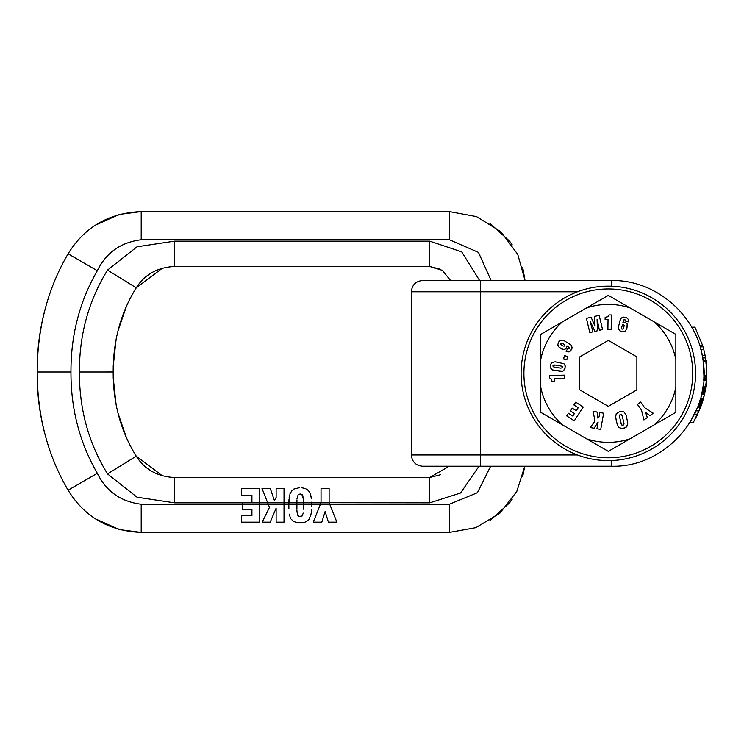 <?xml version="1.0" encoding="UTF-8"?>
<svg xmlns="http://www.w3.org/2000/svg" width="744" height="744" viewBox="0 0 744 744"><rect width="100%" height="100%" fill="white"/><g stroke="black" fill="none" stroke-linecap="round" stroke-linejoin="round"><path stroke-width="1.12" d="M107.536 473.909L136.264 456.165C120.807 431.399 113.116 403.35 113.181 371.991L79.413 372C79.264 409.302 88.638 443.275 107.536 473.909L137.036 497.206L174.561 502.842L267.682 502.842L261.981 488.417L268.24 504.246L284.022 504.246L284.022 488.417L276.126 488.417L276.126 497.401L274.415 500.619L270.425 488.864M261.981 488.417L270.277 488.417M289.332 496.183L288.839 505.288L288.849 504.246L284.022 504.246L284.022 522.149L276.126 522.149L276.126 508.152L270.23 522.149L262.167 522.149L269.477 507.389L268.24 504.246L259.777 504.246L259.777 522.149L241.4 522.149L259.777 522.149M296.912 508.329L296.912 502.842L303.422 502.842L303.422 504.246L311.466 504.246L311.466 504.906L311.438 502.191L311.448 502.842L320.99 502.842L313.271 522.149L321.836 522.149L323.882 515.536M311.364 510.403L311.42 509.268L311.364 510.403M311.234 512.402L311.308 511.454L311.234 512.402M311.057 513.992L311.159 513.248L311.057 513.992M291.257 519.247L293.601 521.377L296.772 522.623L303.924 522.539L306.547 521.488L308.946 519.433L311.029 514.169M290.774 518.559L290.318 517.759L290.774 518.559M288.886 508.589L288.839 505.288M262.167 522.149L270.23 522.149M263.478 519.498L268.631 509.101M241.4 488.417L259.777 488.417L241.4 488.417L241.4 495.281L251.918 495.281L251.918 502.637L242.209 502.637L242.209 509.398L251.918 509.398L251.918 515.601L241.4 515.601L241.4 522.149M119.821 214.365L141.202 211.612C108.922 212.97 84.556 227.032 68.095 253.816C47.635 288.802 37.33 328.197 37.2 372A230.733 230.733 0 0 0 46.667 440.29A230.733 230.733 0 0 1 37.2 372A230.733 230.733 0 0 1 46.667 303.71A230.733 230.733 0 0 0 37.2 372C37.33 415.803 47.635 455.198 68.095 490.184C84.556 516.968 108.922 531.03 141.202 532.388L449.404 532.388L475.844 527.636L499.819 513.248L516.792 491.496L524.743 466.228L522.734 476.3M326.374 515.536L328.402 522.149L325.128 511.481L321.836 522.149L313.271 522.149L320.422 504.246L329.722 504.246L336.883 522.149L328.402 522.149L336.883 522.149L329.118 502.721L429.707 502.842L460.555 493.002L478.996 466.228M288.877 502.284L288.867 502.842L296.912 502.842L296.949 499.894L296.912 501.4M289.807 494.109L292.132 490.343M293.806 489.078L299.674 487.618M306.733 489.208L308.379 490.51L305.44 488.548L301.339 487.646M310.908 495.727L311.215 497.941L310.387 493.728L308.379 490.51M311.29 498.852L311.215 497.941M321.036 502.721L321.036 488.417L329.118 488.417L321.036 488.417M162.462 475.862L136.264 456.165C144.606 469.483 157.365 476.606 174.561 477.518L429.707 477.518L449.218 466.228M311.466 504.906L311.466 506.711M308.946 519.433L309.737 518.308M300.158 522.967L300.623 522.958M289.286 514.151L290.318 517.759M68.095 253.816A230.733 230.733 0 0 0 67.183 255.424A230.733 230.733 0 0 1 68.095 253.816L97.334 270.704C79.608 301.385 70.82 335.153 70.968 372L37.2 372L70.968 372C70.82 408.847 79.608 442.615 97.334 473.296C106.15 491.328 120.77 501.642 141.202 504.246L259.777 504.246L259.777 488.417M242.209 509.398L251.918 509.398M449.404 532.388L449.404 504.246L477.416 492.705L490.64 466.228M97.334 270.704C106.15 252.672 120.77 242.358 141.202 239.754L449.404 239.754L478.457 252.383L491.096 280.516M79.413 372C79.264 334.698 88.638 300.725 107.536 270.091L137.036 246.794L174.561 241.158L429.707 241.158L461.699 251.853L479.601 280.516M311.457 504.246L320.422 504.246L320.99 502.842L329.164 502.842M289.007 499.122L288.877 502.535M289.509 495.206L289.072 498.192M329.118 502.721L329.118 488.417M303.422 509.166L303.422 504.246L288.849 504.246M303.217 513.09L302.157 515.964L299.107 516.448L297.507 515.025L296.977 511.351L297.507 515.025L299.107 516.448L302.157 515.964L303.217 513.09M296.921 509.938L296.977 511.351L296.921 509.938M141.202 239.754L141.202 211.612L449.404 211.612L476.541 216.625L500.926 231.747L517.768 254.439L525.05 280.516L522.734 267.701M113.181 372.009C113.116 340.65 120.807 312.601 136.264 287.835C144.606 274.517 157.365 267.394 174.561 266.482L429.707 266.482L442.317 270.342L450.566 280.516M95.111 518.698L119.096 529.44M119.821 529.635L141.202 532.388L141.202 504.246M489.691 520.828L509.454 502.963M509.891 502.395L512.225 499.15M300.185 493.979L302.724 495.383L303.357 499.243L302.129 494.611L300.185 493.979L298.195 494.602L300.158 493.979M303.422 502.246L303.357 499.243L303.422 502.842L311.448 502.842M297.014 498.582L298.195 494.602L297.014 498.582M429.707 502.842L429.707 477.518L440.671 474.672M489.691 223.172L509.454 241.037M509.891 241.605L512.225 244.85M95.111 225.302L119.096 214.56M107.536 270.091L136.264 287.835L162.462 268.138M429.707 241.158L429.707 266.482L440.671 269.328M68.095 490.184A230.733 230.733 0 0 1 67.183 488.576A230.733 230.733 0 0 0 68.095 490.184L97.334 473.296M113.181 377.385L116.176 405.229L113.181 377.385M117.933 412.967L126.136 436.849L117.933 412.967M113.181 366.615L116.176 338.771L113.181 366.615M117.933 331.034L126.136 307.151L117.933 331.034M699.713 345.504L702.671 345.542L694.924 327.165L691.715 327.193M577.493 454.975L411.348 454.975L411.348 291.778L480.289 291.778L480.289 466.228L611.373 466.228C665.062 467.864 711.394 415.338 703.312 362.207C698.821 316.888 656.859 279.549 611.373 280.516L611.373 286.198M700.616 348.564L700.811 349.28M700.671 348.75L700.96 349.847M701.564 352.265L702.262 355.539M701.75 353.093L702.094 354.702L701.75 353.093M706.744 370.14L706.754 376.25L703.945 376.25L703.192 361.231L706.028 361.231L706.8 373.442M703.638 365.323L703.731 366.439M703.452 363.425L703.545 364.318L703.452 363.425M703.285 361.965L703.154 360.924L705.991 360.924L706.772 371.135L706.028 361.231M703.108 360.635L703.043 360.152L703.154 360.924L705.991 360.924M703.852 368.438L703.945 370.707M703.973 371.702L703.982 372.623L703.973 371.702M703.964 375.385L703.982 374.52M703.043 360.152L705.889 360.152L703.034 360.115L702.689 357.883L702.922 359.352M703.043 360.18L703.275 361.891M701.155 396.152L702.373 390.656L705.228 390.656L706.754 376.25M701.053 396.561L701.852 393.185L704.735 393.185L705.228 390.656M701.248 395.789L701.676 393.985L704.559 393.985L704.735 393.185M701.36 395.343L701.508 394.711M702.197 391.558L702.001 392.497L702.197 391.558L702.038 392.311L702.197 391.558L705.061 391.558L704.875 392.497L705.061 391.558M705.572 388.647L702.755 388.48M705.749 387.55L702.903 387.55L703.071 386.387M702.968 387.103L703.294 384.722M703.796 379.366L703.731 380.286L703.796 379.366L706.614 379.366L706.307 383.095M706.735 377.022L703.917 377.022L703.843 378.501L703.945 376.083M703.908 377.18L703.88 377.896M703.731 380.286L703.778 379.57L703.731 380.286M701.639 394.143L701.815 393.362M693.176 422.648L689.874 422.648L697.463 407.61L700.485 407.61L693.176 422.648L697.351 414.882L702.764 400.904L703.452 398.505L700.532 398.505L703.433 398.552M694.217 414.882L697.779 406.801M698.179 405.74L701.174 405.74L700.485 407.61M702.764 400.904L699.825 400.904L699.332 402.448L700.513 398.552M702.996 400.114L700.067 400.114L700.411 398.933L703.331 398.933M703.182 399.454L700.262 399.454L700.411 398.933M422.62 280.516L611.373 280.516M480.289 466.228L422.601 466.228C415.766 465.567 412.018 461.81 411.348 454.975M703.034 386.657L705.879 386.657L706.558 380.175L703.74 380.175M702.271 355.604L705.135 355.604L705.544 357.883L702.689 357.883M700.922 349.68L703.824 349.68L705.135 355.604L703.871 349.847M700.132 346.862L703.061 346.862L703.815 349.634M706.149 362.198L706.688 368.717M703.954 375.739L706.772 375.739M703.08 360.422L705.954 360.635M703.061 360.254L705.926 360.422M706.54 366.364L706.679 368.513M706.614 367.452L706.679 368.587M706.763 370.679L706.8 372.623M703.926 376.631L706.744 376.631L706.791 374.604M706.754 370.307L706.744 376.631M706.726 369.573L706.744 370.233M706.605 367.313L706.661 368.206M705.21 355.995L706.735 369.787M703.359 347.932L703.824 349.68M703.917 396.719L704.057 396.152M703.787 397.231L704.559 393.985M702.038 392.311L704.912 392.311M702.55 389.689L705.405 389.689M703.843 378.501L706.661 378.501M703.88 377.729L706.698 377.729M706.781 375.385L706.791 374.725M706.763 375.934L706.791 374.641M706.726 377.18L706.744 376.538M706.651 378.696L706.698 377.896M705.126 391.204L706.298 383.188M705.814 387.103L705.972 385.922M705.303 390.274L705.47 389.289M704.363 394.85L704.875 392.497M694.571 414.166L697.695 414.166M696.086 410.893L699.155 410.893M701.629 394.171L704.521 394.171L703.452 398.505M698.058 406.047L701.062 406.047L704.521 394.171M701.174 405.74L702.289 402.448L699.332 402.448M698.616 404.541L701.592 404.541M698.997 403.443L701.964 403.443M699.611 401.565L702.559 401.565M703.136 385.922L703.285 384.815M703.126 385.969L703.275 384.871M567.849 299.293A84.416 84.416 0 0 1 682.397 332.903A84.416 84.416 0 0 1 648.787 447.451A84.416 84.416 0 0 1 534.239 413.841A84.416 84.416 0 0 1 567.849 299.293M566.5 296.828A87.225 87.225 0 0 1 684.871 331.554A87.225 87.225 0 0 1 650.135 449.925A87.225 87.225 0 0 1 531.765 415.199A87.225 87.225 0 0 1 566.5 296.828M645.587 412.362L649.912 415.654L653.26 413.236L644.667 407.749L640.603 402.086L637.403 404.392L641.468 410.046L643.932 419.951L647.317 417.514L645.587 412.362L649.912 415.654L653.26 413.236M675.85 387.41L675.85 334.382L608.313 295.396L540.786 334.382L540.786 412.362L608.313 451.357L675.85 412.362L675.85 387.41A68.978 68.978 -0 0 1 654.236 424.843M636.873 389.865L636.873 356.888L608.313 340.399L579.753 356.888L579.753 389.865L608.313 406.354L636.873 389.865L636.873 356.888L608.313 340.399L579.753 356.888L579.753 389.865M615.548 415.859L616.478 421.922L618.134 426.628L620.831 428.451L624.588 428.051L627.183 426.07L627.797 422.983L626.113 415.152L624.225 412.176L622.561 411.441L619.724 411.525L616.199 413.785L615.595 417.3L617.241 424.694L619.148 427.688L622.589 428.507L626.15 427.223L627.815 424.034M599.831 412.529L599.059 416.845L597.962 418.249L597.032 412.027L593.061 411.311L595.014 421.067L590.234 427.54L594.103 428.237L598.139 422.015L596.93 428.73L600.724 429.418L603.626 413.218L599.831 412.529L599.059 416.845L597.962 418.249L597.032 412.027M596.93 428.73L600.724 429.418L603.626 413.218M570.481 410.948L574.442 413.534L572.787 416.063L568.5 413.255L566.751 415.933L574.247 420.834L583.231 407.042L575.735 402.16L573.903 404.959L578.2 407.759L576.237 410.762L572.276 408.177L570.481 410.948L574.442 413.534L572.787 416.063M590.039 320.915L594.912 331.378L597.441 330.773L597.079 319.241L599.413 330.308L602.547 329.555L599.162 315.317L594.558 316.423L595.033 326.225L591.08 317.242L586.421 318.358L589.806 332.596L592.94 331.843L590.039 320.915L594.912 331.378L597.441 330.773M607.904 329.629L611.177 329.676L611.345 314.954L609.094 314.926L607.82 316.712L605.142 317.269L605.105 319.502L608.025 319.529L607.904 329.629L611.177 329.676L611.345 314.954M605.105 319.502L608.025 319.529M618.385 328.002L619.91 330.894L622.802 331.852L625.127 331.229L626.857 328.662L627.183 323.91L625.23 322.394L622.951 322.496L624.067 319.622L625.462 320.004L625.462 321.064L628.457 321.854L628.494 319.594L626.429 317.474L623.016 317.037L621.221 318.144L620.022 320.608L618.431 327.053L618.785 329.657L620.747 331.368L624.43 331.619L626.476 329.527L627.48 325.612M625.462 321.064L628.457 321.854L628.643 320.404M554.261 378.743L564.343 378.408L564.231 375.134L549.528 375.636L549.602 377.896L551.444 379.077L552.132 381.737L554.354 381.663L554.261 378.743L564.343 378.408M550.281 365.992L550.551 367.964L552.281 369.88L560.911 371.405L563.078 371.024L564.966 368.624L565.124 365.75L563.933 363.714L555.154 361.789L551.704 362.654L550.541 364.551L550.458 367.703L551.518 369.387L553.462 370.289L562.771 371.163L564.64 369.424L565.235 366.606M567.784 356.655L566.668 359.845L563.524 358.738L564.622 355.548L567.784 356.655L566.668 359.845L563.524 358.738M557.786 344.891L559.274 347.429L563.552 349.596L565.886 348.834L566.947 345.867L569.318 347.504L569.355 348.499L567.663 348.676L566.11 351.363L568.276 351.977L570.257 351.187L572.062 348.173L571.597 345.337L563.227 340.12L560.39 340.231L558.456 342.184L557.786 344.891L558.679 346.825L561.915 349.103L564.268 349.615L566.444 348.09L566.947 345.867L569.318 347.504L569.355 348.499M637.403 404.392L641.468 410.046L643.932 419.951L647.317 417.514M590.234 427.54L594.103 428.237L598.139 422.015M593.061 411.311L595.014 421.067M573.903 404.959L578.2 407.759L576.237 410.762M566.751 415.933L574.247 420.834L583.231 407.042M586.421 318.358L589.806 332.596L592.94 331.843M594.028 323.64L593.777 323.008M594.847 325.76L594.53 324.933M594.558 316.423L595.033 326.225M597.079 319.241L599.413 330.308L602.547 329.555M609.094 314.926L608.452 316.163M622.951 322.496L624.067 319.622L625.509 320.162M549.528 375.636L549.602 377.896L551.444 379.077L552.132 381.737L554.354 381.663M566.11 351.363L569.588 351.633L571.411 349.754L572.173 347.364M621.547 424.954L619.352 416.008L619.659 414.975L621.119 414.52L622.291 415.877L624.011 423.848L623.714 424.871L622.263 425.345L620.784 423.02L619.399 415.468L620.459 414.557L621.835 414.947L623.742 421.922L623.714 424.871M623.054 329.081L622.012 329.146L621.547 327.648L622.496 324.775L623.416 324.468L624.16 325.305L623.816 327.407L623.054 329.081L624.16 325.305L623.667 324.551L622.644 324.626L621.547 327.648L622.012 329.146M553.09 366.597L553.657 365.044L555.415 365.081L561.581 366.141L562.38 366.569L562.473 367.676L560.837 368.141L553.889 367.024L553.09 366.597L552.997 365.499L555.415 365.081L561.581 366.141L562.38 366.569L562.473 367.676M560.688 344.407L560.781 343.226L562.325 343.189L564.873 344.863L564.752 346.034L563.199 346.053L560.688 344.407L560.781 343.226L562.325 343.189L564.873 344.863L564.752 346.034M267.682 502.842L288.867 502.842M329.722 504.246L449.404 504.246M174.561 502.842L174.561 477.518M449.404 211.612L449.404 239.754M174.561 241.158L174.561 266.482M611.373 466.228L611.373 460.545M577.493 291.778L480.289 291.778L480.289 280.516M675.85 359.343A68.978 68.978 -0 0 0 654.236 321.91M629.926 307.877A68.978 68.978 -0 0 0 586.709 307.877M562.399 321.91A68.978 68.978 -0 0 0 540.786 359.343M540.786 387.41A68.978 68.978 -0 0 0 562.399 424.843M586.709 438.876A68.978 68.978 -0 0 0 629.926 438.876M411.348 291.778C412.018 284.943 415.766 281.186 422.601 280.516"/></g></svg>
